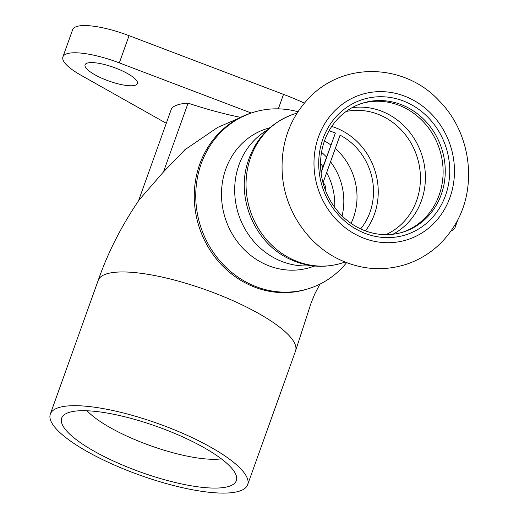 <?xml version="1.0" encoding="UTF-8"?>
<svg xmlns="http://www.w3.org/2000/svg" width="519" height="519" viewBox="0 0 519 519"><rect width="100%" height="100%" fill="white"/><g stroke="black" fill="none" stroke-linecap="round" stroke-linejoin="round"><path stroke-width="0.78" d="M221.341 458.848A79.686 20.799 19.7 0 1 150.335 445.646A79.686 20.799 19.7 0 1 87.088 410.776M229.087 486.322A92.765 24.211 -160.3 0 0 236.625 477.227A92.765 24.211 -160.3 0 0 157.16 426.599A92.765 24.211 -160.3 0 0 63.616 415.278A92.765 24.211 -160.3 0 0 120.933 464.362A92.765 24.211 -160.3 0 0 229.087 486.322M239.473 491.11A104.793 27.345 19.7 0 1 123.853 469.046A104.793 27.345 19.7 0 1 50.337 414.065A104.793 27.345 19.7 0 1 158.217 423.647A104.793 27.345 19.7 0 1 247.654 484.714A104.793 27.345 19.7 0 1 239.473 491.11M138.554 200.73L171.588 108.471A94.101 24.555 19.7 0 1 188.079 103.145L163.453 171.932L139.053 200.016M188.079 103.145A136.873 35.72 -160.3 0 0 239.635 117.171M185.808 148.888L163.453 171.932M454.936 224.87A51.329 13.397 19.7 0 1 454.994 227.705A51.329 13.397 19.7 0 1 451.095 230.806M135.238 85.246A27.799 7.253 19.7 0 1 104.566 79.388A27.799 7.253 19.7 0 1 85.064 64.804A27.799 7.253 19.7 0 1 113.68 67.347A27.799 7.253 19.7 0 1 137.412 83.546A27.799 7.253 19.7 0 1 135.238 85.246M166.281 123.295L80.996 75.255A51.329 13.397 19.7 0 1 62.916 56.876A51.329 13.397 19.7 0 1 119.318 62.883L251.235 113.019M247.654 484.714L295.538 350.993A104.793 27.345 -160.3 0 0 295.538 350.98A104.793 27.345 -160.3 0 0 255.05 311.497A104.793 27.345 -160.3 0 0 237.28 302.622A104.793 27.345 -160.3 0 0 217.772 294.305A104.793 27.345 -160.3 0 0 98.221 280.325L50.337 414.065M346.608 262.633A92.388 84.467 -107.9 0 1 309.376 288.415A92.388 84.467 -107.9 0 1 250.93 284.464A92.388 84.467 -107.9 0 1 195.754 194.735A92.388 84.467 -107.9 0 1 252.61 112.578L251.125 113.058A92.388 84.467 72.1 0 0 251.073 113.077A92.388 84.467 72.1 0 0 206.971 148.797A92.388 84.467 72.1 0 0 249.444 284.944A92.388 84.467 72.1 0 0 307.89 288.895A92.388 84.467 72.1 0 0 307.936 288.882L308.448 288.72M334.677 207.328A59.88 54.748 72.1 0 0 326.639 172.671M322.993 166.826A59.88 54.748 72.1 0 0 320.554 163.569M304.316 103.06A94.101 24.555 -160.3 0 0 283.517 94.374L129.062 35.668A51.329 13.397 -160.3 0 0 72.654 29.661L62.916 56.876M252.61 112.578A92.388 84.467 -107.9 0 1 297.887 111.721M264.917 264.132A72.712 66.477 -107.9 0 1 221.49 193.509A72.712 66.477 -107.9 0 1 266.241 128.855A72.712 66.477 72.1 0 0 221.49 193.509A72.712 66.477 72.1 0 0 264.917 264.132A72.712 66.477 72.1 0 0 310.913 267.246A72.712 66.477 -107.9 0 1 264.917 264.132M267.538 129.899A72.712 66.477 72.1 0 0 234.938 196.318A72.712 66.477 72.1 0 0 278.106 259.876A72.712 66.477 72.1 0 0 311.361 265.637M324.459 140.967A59.88 54.748 -107.9 0 1 330.824 144.957M335.293 148.512A59.88 54.748 -107.9 0 1 351.058 223.378M321.092 172.944L335.391 133.02L321.021 172.334M325.569 190.687A8.129 7.428 72.1 0 0 323.09 182.584L340.068 135.18A59.88 54.748 72.1 0 1 360.66 228.898M365.447 230.897A65.011 59.438 72.1 0 0 331.732 126.448M335.391 133.02A59.88 54.748 72.1 0 0 329.014 130.872M361.12 231.701A70.999 64.914 72.1 0 0 448.864 159.385A70.999 64.914 72.1 0 0 342.689 110.424A70.999 64.914 72.1 0 0 361.12 231.701M360.913 229.015A67.58 61.787 72.1 0 0 403.665 231.909A67.58 61.787 72.1 0 0 441.701 148.616A67.58 61.787 72.1 0 0 362.145 103.287A67.58 61.787 72.1 0 0 320.554 163.381A67.58 61.787 72.1 0 0 360.913 229.015M402.588 232.246A67.58 61.787 72.1 0 0 439.561 149.31A67.58 61.787 72.1 0 0 361.075 103.644M342.073 215.904A59.88 54.748 72.1 0 0 330.532 161.805M326.496 157.036A59.88 54.748 72.1 0 0 321.533 152.281M283.517 94.374L278.333 108.847M129.062 35.668L119.318 62.883M359.446 236.366A76.137 69.604 72.1 0 0 453.541 158.827A76.137 69.604 72.1 0 0 339.686 106.324A76.137 69.604 72.1 0 0 359.446 236.366M392.889 234.257A67.334 61.56 72.1 0 0 421.869 155.019A67.334 61.56 72.1 0 0 352.025 107.68M385.818 234.653A65.011 59.438 72.1 0 0 417.01 156.589A65.011 59.438 72.1 0 0 346.063 111.494M292.787 259.604A78.272 71.564 72.1 0 0 342.306 262.951C324.875 268.323 307.696 267.201 290.75 259.591C255.413 244.144 235.691 198.991 247.848 162.032C255.711 138.164 271.171 122.147 294.215 113.979A78.272 71.564 72.1 0 0 246.045 183.583A78.272 71.564 72.1 0 0 292.787 259.604M98.24 280.331C107.744 252.74 121.608 225.59 139.838 198.894M295.538 350.98L311.121 302.947L314.793 293.916L319.925 284.133M249.918 113.46L217.584 127.466L184.141 150.263M458.024 219.252L454.994 227.705M270.036 127.629L266.241 128.855L270.036 127.629M314.715 266.02L310.913 267.246L314.715 266.02M309.376 288.415L307.89 288.895M340.873 260.214C362.599 269.964 384.573 271.281 406.786 264.158C426.735 257.21 442.46 244.65 453.969 226.459C478.207 188.89 471.563 133.441 439.431 101.095C407.486 65.725 347.912 59.983 311.212 95.704C290.082 116.905 280.435 143.043 282.284 174.112C284.762 210.766 308.215 245.532 340.873 260.214M342.306 262.951L345.116 262.05M294.215 113.979L297.024 113.071"/></g></svg>

